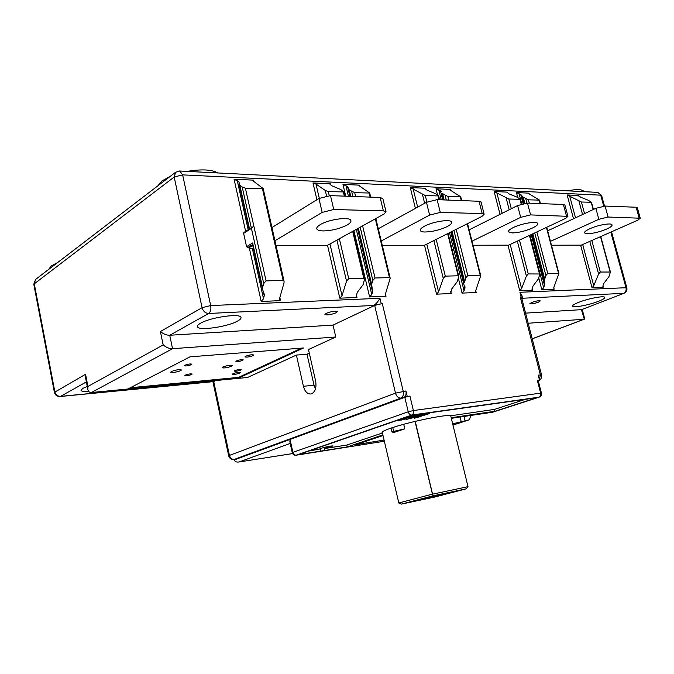 <?xml version="1.0" encoding="UTF-8"?>
<svg xmlns="http://www.w3.org/2000/svg" width="674" height="674" viewBox="0 0 674 674"><rect width="100%" height="100%" fill="white"/><g stroke="black" fill="none" stroke-linecap="round" stroke-linejoin="round"><path stroke-width="1.01" d="M547.642 230.82L595.858 208.325L605.075 206.059L636.138 207.238L637.36 207.769M469.138 229.859L517.598 205.545L527.481 203.11L563.38 204.475L564.938 205.149M378.299 228.764L426.448 202.31L437.106 199.664L479.046 201.265L481.076 202.141M271.959 227.509L318.928 198.493L330.487 195.612L380.144 197.499L382.857 198.645M424.485 226.211C432.876 221.561 450.729 218.848 451.597 222.058C452.052 223.279 450.586 224.779 447.207 226.565C439.979 229.944 432.632 231.755 425.168 232.008C422.413 231.966 420.795 231.485 420.315 230.575C419.877 229.404 421.267 227.955 424.485 226.211M275.978 245.328L327.513 245.311L339.822 298.178L357.018 297.461L356.428 294.926M327.513 245.311L384.138 213.944L386.025 211.737L383.38 210.869L333.748 209.513L322.172 212.394L274.95 240.753M323.326 230.921C319.577 230.853 317.412 230.179 316.822 228.907C316.409 227.686 317.589 226.245 320.335 224.594C328.878 219.235 350.033 216.455 350.876 220.524C351.306 221.805 350.059 223.305 347.127 225.006C339.915 228.68 331.979 230.651 323.326 230.921M382.268 245.285L424.502 245.269L436.55 294.159L451.277 293.544L450.78 291.572M424.502 245.269L481.977 216.379L484.159 214.197L482.196 213.582L440.291 212.428L429.616 215.073L381.231 240.972M473.038 245.252L508.693 245.168L565.511 218.46L567.929 216.337L530.581 214.905L520.682 217.348L472.011 241.182M512.232 232.943L508.516 231.89C508.086 230.803 509.654 229.371 513.226 227.593C521.373 223.482 536.824 220.895 537.65 223.473C538.088 224.611 536.453 226.085 532.738 227.896C525.577 231.013 518.744 232.698 512.232 232.943M551.45 245.226L581.249 245.151L637.663 220.263L640.258 218.216L608.066 217.028L598.841 219.294L550.431 241.376M587.501 233.743L584.611 232.96C584.189 231.957 585.908 230.559 589.742 228.781C597.611 225.099 611.242 222.647 612 224.762C612.413 225.807 610.636 227.231 606.676 229.042C599.633 231.949 593.238 233.516 587.501 233.743M292.592 453.568L238.79 462.019C236.262 462.246 234.763 461.547 234.291 459.929L234.181 459.432M213.245 381.661L60.593 396.363L86.382 381.922M215.79 380.54L213.717 381.518L229.438 455.413L228.688 455.851L212.917 381.686M309.29 353.159L307.007 354.195L296.392 355.08L247.569 377.474L91.428 392.521C89.566 392.63 88.378 391.619 87.856 389.488L87.932 386.455L85.564 374.289L54.383 392.344C55.192 395.166 57.113 396.556 60.155 396.506L60.593 396.363C57.644 396.337 55.731 394.829 54.864 391.838L34.214 283.501L35.688 279.348M296.392 355.08L303.418 386.303C304.842 391.484 307.285 394.054 310.739 393.995L311.742 393.726C315.339 391.594 316.637 387.407 315.643 381.164L308.473 349.536L335.787 337.008L333.032 325.104L374.668 305.423L382.301 303.553L373.565 305.474C375.671 304.362 377.794 301.969 379.942 298.296L210.684 305.566L182.646 174.878L600.719 195.174L603.71 206.118M88.808 391.535C83.964 391.762 81.36 391.35 80.998 390.305L82.936 388.308L87.266 386.472M521.659 297.908L522.342 297.192L520.277 297.032L521.508 297.318M541.542 374.921L538.214 375.106L539.461 379.934L538.147 380.38M538.113 380.246L539.461 379.934M374.668 305.423L395.495 393.161C396.531 396.43 398.317 398.073 400.862 398.09L403.566 397.753C405.706 396.607 406.498 394.349 405.933 390.979L407.231 396.405L409.927 396.068L404.788 397.306L408.242 411.789L292.887 452.355L290.031 439.456L236.473 459.078M312.997 182.957L330.277 183.766L329.721 184.027L332.063 185.881L340.783 189.529L343.959 191.947L328.297 191.585L325.272 190.456L315.988 184.078L312.997 182.957L316.906 199.74M253.786 181.441L253.491 180.143L234.08 179.225L245.639 231.367M252.758 245.479L249.245 247.628L261.183 301.447L263.526 298.826L252.421 248.849L247.611 247.628L246.574 246.676L243.617 233.322L243.895 232.471L252.455 227.054M261.183 301.447L280.536 300.638L279.845 297.554M410.281 187.549L425.109 188.248L424.671 188.434L427.131 190.22L435.387 193.607L438.681 195.923L425.302 195.578L410.281 187.549L415.411 208.376M359.689 186.142L359.453 185.148L342.948 184.364L345.745 196.193M353.968 230.87L369.622 296.939L386.042 296.257L385.477 293.906M507.994 245.243L519.73 290.705L532.477 290.174L532.072 288.615M507.16 192.772L506.983 192.115L494.126 191.5L500.024 214.366M450.401 190.211L450.198 189.428L435.994 188.762L437.544 194.955M458.421 278.472L462.078 293.097L476.181 292.516L475.718 290.671M580.626 245.218L592.025 287.705L603.163 287.242L602.826 286.003M578.536 196.008L578.393 195.485L567.137 194.955L573.523 218.747M523.706 203.514L521.508 195.115L516.444 192.562L528.804 193.143L529.326 193.986L539.554 200.136L528.408 199.816L522.502 196.766L524.237 203.405M538.753 277.974L541.845 289.786L554.087 289.281L553.699 287.823M54.383 392.344L33.784 284.192L174.195 177.009L182.646 174.878L179.739 171.002L175.543 172.283L174.195 177.009L202.074 307.689L160.395 331.515C163.546 334.077 166.663 335.323 169.738 335.256L333.032 325.104M237.417 321.153C227.18 326.974 197.895 331.086 197.415 326.663C197.162 325.694 198.24 324.531 200.658 323.175C210.625 317.243 240.744 313.039 240.997 317.437C241.284 318.482 240.087 319.712 237.417 321.153M335.989 312.82C330.816 314.758 327.126 315.331 324.935 314.539L326.241 313.334C331.431 311.388 335.121 310.807 337.329 311.599L335.989 312.82M91.428 392.521L172.536 348.685L335.787 337.008M238.689 378.004L303.57 347.969L189.975 356.841L128.734 388.578L238.689 378.004L238.554 377.381L301.649 348.121M87.856 389.488L85.48 377.339L85.564 374.289M373.565 305.474L208.654 313.469C210.591 311.978 211.265 309.341 210.684 305.566L202.074 307.689C203.177 311.329 205.376 313.258 208.654 313.469L169.738 335.256L172.536 348.685C169.393 348.77 166.276 347.514 163.167 344.928L87.932 386.455M307.007 354.195L314.017 385.166L315.449 388.957M130.368 387.735L238.554 377.381M252.91 355.653C249.22 356.984 246.558 357.397 244.915 356.9L245.665 356.243C249.355 354.912 252.025 354.499 253.668 354.987L252.91 355.653M180.691 370.666C176.167 372.292 172.847 372.789 170.716 372.166L171.44 371.475C175.973 369.841 179.301 369.335 181.441 369.967L180.691 370.666M231.519 366.235C227.18 367.777 224.046 368.265 222.091 367.709L222.909 366.985C227.248 365.443 230.398 364.946 232.353 365.502L231.519 366.235M191.627 374.533C188.56 375.62 186.319 375.966 184.895 375.57L185.409 375.098C188.476 374.003 190.725 373.657 192.149 374.062L191.627 374.533M191.332 364.685C188.13 365.847 185.771 366.201 184.272 365.746L184.811 365.232C188.021 364.07 190.38 363.716 191.879 364.171L191.332 364.685M242.581 360.396C239.506 361.5 237.29 361.845 235.917 361.441L236.523 360.91C239.59 359.806 241.814 359.461 243.188 359.857L242.581 360.396M240.593 370.102C237.652 371.138 235.529 371.475 234.223 371.113L234.796 370.624C237.737 369.588 239.868 369.251 241.174 369.605L240.593 370.102M239.759 373.076C236.304 374.281 233.811 374.685 232.277 374.272L232.943 373.708C236.406 372.495 238.899 372.09 240.441 372.503L239.759 373.076M403.566 397.753L290.031 439.456L289.854 441.824L292.255 452.684C292.853 454.537 294.117 455.38 296.046 455.228L411.797 415.041L538.989 397.188L492.593 412.227L451.454 418.31L450.679 415.782C448.126 413.785 408.41 421.983 390.642 428.243C384.525 430.357 381.661 431.798 382.04 432.573L382.369 432.809M407.231 396.405L404.788 397.306M451.336 417.821L451.454 418.31M525.341 399.337L494.48 409.396L450.679 415.782M451.15 417.728L494.952 411.275L536.673 397.736L411.907 415.285L298.481 454.638L347.27 446.913L346.84 445.051L382.411 432.978M346.84 445.051L324.245 448.598L333.04 445.961C330.732 445.859 326.646 446.677 320.782 448.395L319.341 449.111M309.012 450.982L319.35 449.137M410.542 416.389L396.034 420.896L405.815 419.034L402.268 419.346L415.588 415.597L410.542 416.389M416.701 415.513L412.05 416.667L415.706 416.195L406.473 419.422L427.063 413.979L416.701 415.513M429.414 413.625L414.24 418.31L429.414 413.625M382.866 434.907L347.27 446.913M384.07 440.071L355.872 444.663L383.009 435.53M469.146 419.826L452.97 425.067L469.315 419.792L452.658 423.811M324.674 450.493L324.245 448.598M320.302 449.213L320.723 451.117M469.315 419.792L470.536 416.465L470.3 415.521M493.056 412.075L492.593 412.227M494.952 411.275L494.48 409.396M157.91 185.78L161.878 181.011L170.244 176.344M187.17 171.381C201.585 168.997 211.821 169.519 217.896 172.957M528.197 323.242L583.954 319.257L532.216 338.795M525.594 313.132L581.401 309.661L584.316 319.19L532.233 338.853M538.526 302.129C534.246 303.629 531.348 304.159 529.848 303.73L531.618 302.5C535.906 300.992 538.804 300.452 540.321 300.89L538.526 302.129M598.529 301.278C589.186 305.002 573.313 308.035 572.664 306.198C572.319 305.373 574.282 304.1 578.57 302.382C587.829 298.616 604.106 295.498 604.696 297.344C605.033 298.211 602.986 299.517 598.529 301.278M610.812 232.109L625.994 287.722L519.924 292.28L521.971 295.751M581.873 309.56L624.124 293.232M584.628 318.482L584.316 319.19M567.272 190.818C576.742 189.082 582.277 189.276 583.878 191.399L583.987 191.669M48.68 269.406L51.173 266.003L57.694 262.506M339.822 298.178L342.013 295.709L346.529 281.168L348.736 278.691L363.792 278.295L364.567 278.96L363.235 284.47L357.178 292.55L356.234 296.804L357.018 297.461M263.526 298.826L264.385 294.454L262.489 289.247L262.574 287.63L263.711 283.527L266.07 280.889L283.131 280.435L284.091 281.285L284.007 282.954L279.668 298.186L279.584 299.795L280.536 300.638M253.491 180.143L252.809 180.472L253.407 181.171L263.172 188.543L245.395 188.181L242.21 186.976L239.792 185.182L238.857 181.626L234.08 179.225M249.178 229.135L253.02 226.826L251.427 228.393L263.711 283.527M262.574 287.63L252.64 242.952L252.472 244.207L262.43 288.902M436.55 294.159L438.572 291.876L443.273 278.421L445.303 276.129L458.177 275.792L458.767 276.273L457.343 281.513L451.69 288.994L450.67 293.08L451.277 293.544M369.622 296.939L371.762 294.53L372.587 291.968L371.652 284.201L372.865 280.426L375.03 277.991L389.471 277.612L390.195 278.227L385.452 293.99L385.309 295.659L386.042 296.257M359.453 185.148L358.93 185.384L359.638 186.1L369.714 193.034L354.692 192.671L349.233 189.9L347.557 186.588L342.948 184.364M506.983 192.115L509.156 193.96L517 197.128L520.353 199.335L508.794 199.007L494.126 191.5M519.73 290.705L521.6 288.582L526.394 276.054L528.273 273.93L539.866 273.989L538.374 278.96L533.083 285.928L532.224 288.16L531.997 289.837L532.477 290.174M451.563 231.839L464.344 282.836L465.81 277.781L467.798 275.531L480.183 275.203L480.739 275.649L475.802 290.401L475.617 292.086L476.181 292.516M450.198 189.428L449.794 189.596L450.586 190.329L460.797 196.85L447.924 196.505L441.883 193.244L443.559 199.908M464.344 282.836L451.327 231.957M462.078 293.097L464.049 290.865L465.111 286.956M443.29 199.9L441.883 193.244M441.184 191.492L435.994 188.762M452.532 250.147L453.712 249.565L452.203 250.046M452.288 250.374L453.796 249.894L464.049 290.865M578.393 195.485L580.668 197.221L588.124 200.195L591.502 202.301L581.418 201.989L567.137 194.955M592.025 287.705L593.76 285.725L598.588 274.006L600.332 272.018L610.417 272.035L608.883 276.744L603.912 283.257L603.045 285.355L603.163 287.242M532.275 234.089L544.356 280.207L545.898 275.506L547.735 273.408L558.914 273.459L553.868 287.301L554.087 289.281M544.356 280.207L544.803 284.066L531.778 234.325M541.845 289.786L543.674 287.705L544.803 284.066M521.508 195.115L522.502 196.766M451.176 417.737L468.017 486.67L432.548 494.168L415.251 421.36M468.017 486.67L466.197 488.844L434.477 497.1L401.409 504.11L432.994 495.837L432.43 494.118L398.814 502.989L401.409 504.11M398.814 502.989L382.183 432.026M415.041 421.41L432.43 494.118M393.801 432.531L404.788 428.841L393.498 431.427L391.948 431.95L393.801 432.531M403.709 424.3L404.788 428.841M432.994 495.837L466.197 488.844M439.229 495.719L411.78 501.675L438.445 494.842L455.767 491.279L439.229 495.719L438.479 494.834M429.254 498.069L429.49 496.94M405.933 390.979L395.495 393.161L229.438 455.413C230.264 458.151 231.873 459.474 234.266 459.39L400.862 398.09C403.001 396.944 403.793 394.686 403.237 391.299L382.301 303.553M520.277 297.032L540.354 374.854L539.436 379.833M519.924 292.28L521.137 296.99M537.313 380.203L540.641 393.136L413.389 410.559L409.927 396.068M381.214 303.603L379.942 298.296M330.53 184.836L330.277 183.766M425.311 189.082L425.109 188.248M528.964 193.758L528.804 193.143M516.444 192.562L517.75 197.566M597.56 192.368L179.554 170.994M160.395 331.515L163.167 344.928M314.017 385.166L303.418 386.303M234.291 459.929L236.827 458.994L233.912 459.474M239.177 461.943L290.208 443.433M296.046 455.228L384.34 441.234L296.215 455.177C294.589 455.236 293.485 454.293 292.887 452.355L292.255 452.692M461.117 421.351L460.056 417.038M465.035 420.45L464.049 416.448M408.242 411.789C408.933 413.971 410.112 415.058 411.797 415.041C413.238 414.308 413.769 412.808 413.389 410.559L408.242 411.789M540.641 393.136C540.995 395.149 540.447 396.506 538.989 397.188L539.158 397.154C540.995 396.405 541.744 395.065 541.433 393.127L540.641 393.136M541.441 393.153L538.105 380.212M539.301 379.993L538.248 380.776M410.946 416.751L410.837 416.313M406.877 417.754L406.767 417.29M404.282 418.739L404.114 418.057M402.841 419.152L402.698 418.546M402.268 419.346L402.125 418.748M401.519 420.062L401.274 419.043M400.011 420.357L399.817 419.548M422.446 415.117L422.328 414.636M420.947 415.42L420.812 414.847M419.792 415.58L419.658 415.016M418.613 415.866L418.444 415.184M412.598 417.931L412.463 417.349M411.165 418.335L411.047 417.838M420.281 416.835L420.146 416.271M418.857 417.24L418.739 416.751M604.494 206.059L601.604 195.477L597.762 192.376L601.629 195.586M626.862 287.933L625.994 287.722C626.483 290.384 625.683 292.263 623.602 293.35L521.76 298.287M342.013 295.709L330.033 244.3M319.299 198.274L315.988 184.078M380.144 197.499L383.38 210.869M333.748 209.513L330.487 195.612M318.928 198.493L322.172 212.394M262.489 188.88L283.131 280.435M266.07 280.889L245.395 188.181M242.21 186.976L251.217 227.433M239.245 184.634L249.094 228.924M248.184 229.758L237.223 180.413M249.439 228.562L239.792 185.182M238.857 181.626L239.295 183.598M243.617 233.322L251.427 228.393M252.64 242.952L246.574 246.676M247.611 247.628L252.565 244.595M252.421 248.849L253.382 248.268M263.256 291.362L264.301 296.046M343.411 192.208L344.338 196.134M352.729 231.57L363.792 278.295M348.736 278.691L339.426 239.026M329.241 195.612L328.297 191.585M325.272 190.456L326.553 195.907M336.975 240.407L346.529 281.168M438.572 291.876L426.853 244.392M417.661 207.137L413.078 188.585M479.046 201.265L482.196 213.582M440.291 212.428L437.106 199.664M426.448 202.31L429.616 215.073M369.192 193.27L370.119 197.12M375.351 218.873L389.471 277.612M375.03 277.991L362.637 226.009M355.619 196.564L354.692 192.671M351.718 191.559L352.881 196.463M360.236 227.349L372.865 280.426M371.652 284.201L358.383 228.393M350.775 196.378L349.233 189.9M371.467 285.043L358.054 228.579M350.396 196.37L348.77 189.529M347.557 186.588L349.873 196.345M357.591 228.84L372.587 291.968M371.762 294.53L356.335 229.539M348.45 196.294L345.88 185.46M438.252 196.109L439.162 199.748M447.679 233.811L458.177 275.792M445.303 276.129L436.238 239.624M426.912 202.065L425.302 195.578M422.472 194.525L424.645 203.304M433.946 240.795L443.273 278.421M521.6 288.582L510.193 244.46M502.138 213.304L496.755 192.469M563.38 204.475L566.43 215.882M530.581 214.905L527.481 203.11M517.598 205.545L520.682 217.348M460.393 197.019L461.294 200.591M467.2 223.894L480.183 275.203M467.798 275.531L456.214 229.472M448.833 200.111L447.924 196.505M445.143 195.477L446.281 200.018M453.964 230.618L465.81 277.781M464.555 281.285L452.086 231.57M444.149 199.934L442.641 193.927M440.434 190.826L442.7 199.883M450.805 232.227L464.908 288.497M453.712 249.565L449.533 232.867M441.259 199.824L438.74 189.782M520.008 199.47L521.229 204.138M529.419 235.428L539.402 273.636M528.273 273.93L519.477 240.096M511.313 208.704L508.794 199.007M506.14 198.03L509.19 209.766M517.32 241.115L526.394 276.054M593.76 285.725L582.69 244.51M575.52 217.82L569.614 195.856M636.138 207.238L639.087 217.871M608.066 217.028L605.075 206.059M595.858 208.325L598.841 219.294M539.234 200.254L540.11 203.59M546.412 227.441L558.485 273.13M547.735 273.408L536.841 231.94M529.292 203.177L528.408 199.816M525.787 198.855L526.908 203.101M534.726 232.934L545.898 275.506M544.626 278.766L532.839 233.819M524.844 203.304L523.302 197.398M520.716 194.491L523.108 203.641M531.205 234.586L544.533 285.498M543.674 287.705L529.933 235.184M521.769 203.986L519.031 193.505M578.915 201.079L582.547 214.543M589.784 241.385L598.588 274.006M600.332 272.018L591.814 240.483M584.552 213.599L581.418 201.989M591.224 202.394L593.179 209.58M600.526 236.641L610.054 271.757M393.675 431.385L392.765 427.535M391.948 431.933L391.038 428.108L391.956 431.916M60.155 396.506L213.304 381.653M175.543 172.283L35.587 279.424L33.784 284.192M521.482 297.234L541.525 374.87C542.006 377.701 540.919 379.689 538.265 380.844M292.6 453.585L238.79 462.019M539.158 397.154L492.77 412.193M406.532 417.349L406.658 417.863M401.906 418.824L402.049 419.455M415.605 415.774L415.706 416.195M236.582 459.061L234.021 459.457C231.275 459.668 229.497 458.463 228.688 455.851M611.529 231.789L626.845 287.865C627.309 290.351 626.373 292.154 624.031 293.266L581.788 309.593M522.342 297.192L521.845 295.271M584.678 318.667L582.218 309.425M382.798 198.417L386.025 211.737M284.091 281.285L263.172 188.543M239.219 184.558L249.094 228.983M252.464 244.165L262.447 289.07M364.567 278.96L353.269 231.266M344.953 196.159L343.967 192.014M481.025 201.922L484.159 214.197M390.195 278.227L375.848 218.587M370.692 197.137L369.723 193.101M458.767 276.273L448.092 233.6M439.625 199.765L438.681 195.999M564.888 204.955L567.929 216.337M480.739 275.649L467.579 223.701M461.732 200.608L460.797 196.918M539.866 273.989L529.739 235.277M521.566 204.045L520.353 199.394M637.309 207.6L640.258 218.216M558.914 273.459L546.715 227.298M540.447 203.599L539.554 200.195M610.417 272.035L600.778 236.532M593.432 209.462L591.494 202.343"/></g></svg>

